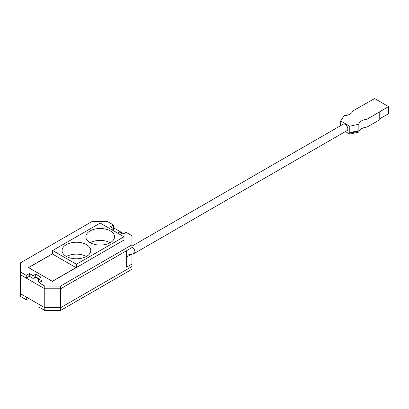 <?xml version="1.0" encoding="UTF-8"?>
<svg xmlns="http://www.w3.org/2000/svg" width="409" height="409" viewBox="0 0 409 409"><rect width="100%" height="100%" fill="white"/><g stroke="black" fill="none" stroke-linecap="round" stroke-linejoin="round"><path stroke-width="0.61" d="M38.625 278.595L35.721 276.913L33.078 278.442L29.382 276.305L26.263 278.105L20.45 274.751L44.755 288.785L60.609 288.785L126.637 250.661L126.637 267.138L131.943 264.071L131.943 266.515L84.914 293.662L84.914 296.407L60.609 310.441L60.609 307.696L131.943 266.515L131.943 269.26L84.914 296.407L84.914 293.662L60.609 307.696L44.755 307.696L60.609 307.696L60.609 288.785L131.943 247.598L131.943 235.702L126.13 232.343L123.012 234.147L119.316 232.01L117.501 233.053M35.246 277.19L38.364 278.989M123.753 233.718L113.446 227.767L113.446 225.022L107.633 221.668L91.785 221.668L20.45 262.854L20.45 293.662L44.755 307.696L38.942 304.342L38.942 307.087L44.755 310.441L44.755 288.785L38.942 285.426L38.942 282.68L42.061 280.881L38.364 278.744L41.002 277.22L35.721 274.168L33.078 275.697L29.382 273.56L26.263 275.359L20.45 272.005M131.463 254.643L131.943 254.919L131.943 264.071M37.832 278.135L37.357 278.411M126.637 257.067L130.333 254.935M60.609 286.039L44.755 286.039L44.755 288.785L60.609 288.785L60.609 286.039L131.943 244.853M113.446 225.022L110.328 226.821L114.029 228.958L112.219 230.006M44.755 286.039L38.942 282.68M52.643 253.662L28.533 267.578L52.418 281.372L123.855 240.124M38.364 278.744L38.364 281.489L39.683 282.256M113.446 227.767L112.71 228.196M114.029 231.049L114.029 228.958M26.263 278.105L26.263 275.359M29.382 276.305L29.382 273.56M33.078 278.442L33.078 275.697M35.721 276.913L35.721 274.168M86.565 244.664A14.346 8.282 0 0 0 70.931 242.869A14.346 8.282 0 0 0 62.071 250.523A14.346 8.282 0 0 0 66.273 256.377A14.346 8.282 0 0 0 81.907 258.171A14.346 8.282 0 0 0 90.767 250.523A14.346 8.282 0 0 0 86.565 244.664M86.401 256.469A14.346 8.282 0 0 0 66.437 256.469M110.343 230.937A14.346 8.282 0 0 0 94.704 229.137A14.346 8.282 0 0 0 85.849 236.791A14.346 8.282 0 0 0 90.052 242.649A14.346 8.282 0 0 0 105.686 244.444A14.346 8.282 0 0 0 114.546 236.791A14.346 8.282 0 0 0 110.343 230.937M110.179 242.742A14.346 8.282 0 0 0 90.215 242.742M76.417 264.25L52.643 250.523L100.195 223.063L123.973 236.791L76.417 264.25L76.417 267.512M52.643 254.132L52.643 250.523M123.973 242.281L123.973 236.791M28.625 267.634L52.326 253.953L76.023 267.634L52.326 281.315L28.625 267.634M350.411 132.813L350.309 132.485L357.63 130.86L357.63 131.468L350.309 133.094M367.026 119.223L388.55 106.58L374.654 98.559L352.757 110.982A9.714 5.608 180 0 1 344.112 115.701L340.625 120.952L349.767 126.228L358.857 124.213A9.714 5.608 180 0 1 361.653 120.798A9.714 5.608 180 0 1 367.026 119.223L367.026 127.092A9.714 5.608 -0 0 0 361.653 128.666A9.714 5.608 -0 0 0 358.857 132.081L349.767 134.096L345.365 131.555M349.767 126.228L349.767 134.096M340.625 120.952L340.625 125.665M358.857 124.213L358.857 132.081M379.751 111.872L379.751 119.745L367.026 127.092M357.63 131.468L357.231 130.946L357.226 131.309M356.213 131.171A10.164 5.869 180 0 1 351.014 132.327M388.55 106.58L388.55 113.687L379.751 118.768M126.637 255.282L134.121 253.519L347.062 130.578A3.737 2.157 -120 0 0 347.839 128.866A3.737 2.157 -120 0 0 346.208 125.108A3.737 2.157 -120 0 0 343.325 124.106L131.943 246.146M26.263 299.766L20.45 296.407L20.45 293.662L26.263 297.021L26.263 299.766L28.64 298.391M60.609 310.441L44.755 310.441M126.969 255.282L126.969 250.472M134.121 253.519A3.737 2.157 -120 0 0 134.893 251.806A3.737 2.157 -120 0 0 131.943 247.072M350.498 132.93L350.498 132.439"/></g></svg>
